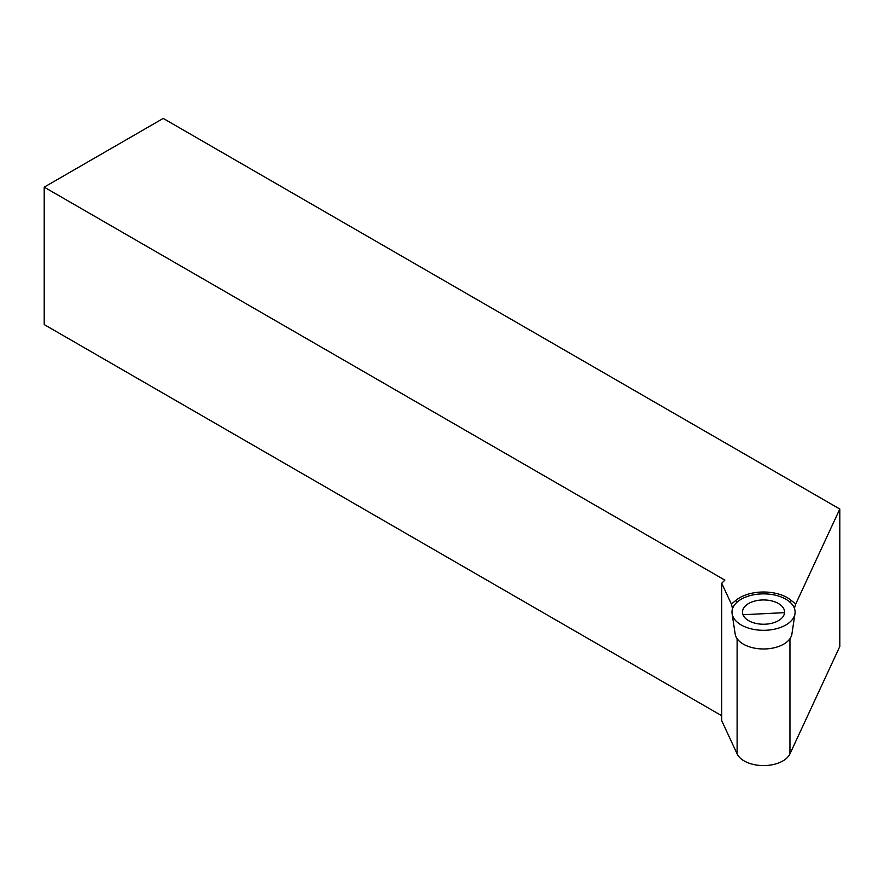 <?xml version="1.0" encoding="UTF-8"?>
<svg xmlns="http://www.w3.org/2000/svg" width="884" height="884" viewBox="0 0 884 884"><rect width="100%" height="100%" fill="white"/><g stroke="black" fill="none" stroke-linecap="round" stroke-linejoin="round"><path stroke-width="1.33" d="M784.55 612.645L743.002 614.745M794.396 608.28L795.699 604.07L839.8 509.04L839.8 646.48L789.953 753.875A27.349 15.79 180 0 1 763.533 765.577A27.349 15.79 180 0 1 737.112 753.875L721.72 720.692L721.72 583.252L731.377 604.07L732.527 608.7M721.72 583.252L724.858 580.114L44.2 187.143L163.22 118.423L839.8 509.04M721.72 715.731L44.2 324.572L44.2 187.143M731.377 604.07L735.963 600.291A33.669 19.437 180 0 1 791.114 600.291L795.699 604.07M794.981 613.673L791.92 633.961A28.487 16.442 180 0 1 763.533 648.978A28.487 16.442 180 0 1 735.156 633.961L732.096 613.673A31.559 18.221 180 0 1 750.207 595.573A31.559 18.221 180 0 1 785.854 599.208A31.559 18.221 180 0 1 794.981 613.673A31.559 18.221 180 0 1 763.533 630.314A31.559 18.221 180 0 1 732.096 613.673M748.66 620.678A21.039 12.144 0 0 0 771.588 623.319A21.039 12.144 0 0 0 784.572 612.093A21.039 12.144 0 0 0 763.533 599.949A21.039 12.144 0 0 0 742.494 612.093A21.039 12.144 0 0 0 748.66 620.678M737.112 753.875L737.112 638.69M789.953 753.875L789.953 638.69M736.924 602.291A3.16 2.111 50.5 0 1 735.963 600.291M790.141 602.291A3.16 2.111 129.5 0 0 791.114 600.291"/></g></svg>
